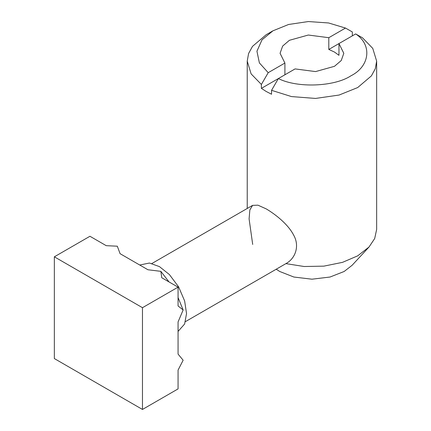 <?xml version="1.0" encoding="UTF-8"?>
<svg xmlns="http://www.w3.org/2000/svg" width="431" height="431" viewBox="0 0 431 431"><rect width="100%" height="100%" fill="white"/><g stroke="black" fill="none" stroke-linecap="round" stroke-linejoin="round"><path stroke-width="0.65" d="M142.472 409.45L178.062 388.902L178.062 370.089L183.148 360.224L178.062 354.11L178.062 321.941L183.148 309.954L178.062 305.962L178.062 287.148L161.765 277.742L160.855 271.341L147.93 269.752L120.071 253.67L117.318 246.203L106.236 245.675L89.939 236.269L54.349 256.817L54.349 358.57L142.472 409.45L142.472 307.696L178.062 287.148M160.855 271.341L169.017 281.928M178.062 297.589L183.148 309.954M178.062 331.428L184.63 323.993L186.537 313.563L184.63 300.94L178.596 286.841L169.399 274.563L159.422 266.6L149.438 263.039L139.714 265.011M54.349 256.817L142.472 307.696M328.805 49.441L338.971 43.569L338.971 55.313L334.467 52.043L328.805 49.441L328.805 37.702L345.5 28.058L352.332 31.948L352.332 35.859M261.385 88.366L278.378 78.555L271.552 90.321L271.552 94.238L266.186 91.464L261.385 88.366L261.385 84.454L268.211 72.683L284.907 63.045L284.907 74.784M355.667 33.93L338.971 43.569L343.803 53.304L341.239 60.534L334.467 66.315L315.557 71.584L295.079 68.912L278.378 78.555C297.18 88.193 334.456 86.782 350.92 75.808C369.922 66.304 372.362 44.786 355.667 33.93L362.498 37.815L372.756 48.374L376.651 61.132L376.651 229.421L374.695 238.532L369.006 247.033L357.698 255.842L342.532 262.344L323.891 266.137L304.13 266.509L285.909 263.627C295.375 258.562 299.917 246.069 293.646 235.11C288.113 224.319 275.651 214.476 266.186 208.873L257.948 205.178L252.593 205.371L151.927 263.492M271.552 90.321L291.48 96.576L315.54 98.435L339.095 95.046L357.698 87.552L371.387 75.894L375.299 68.723L376.651 61.132M268.211 72.683L259.392 62.915L256.935 51.224L262.01 39.824L272.963 30.806L288.587 24.481L308.337 21.55L328.578 22.967L345.5 28.058M272.963 30.806L266.186 34.717L252.496 46.376L248.579 53.541L247.232 61.132L251.122 73.895L261.385 84.454M284.907 63.045L280.08 53.304L282.644 46.079L289.411 40.298L308.321 35.03L328.805 37.702M252.701 244.452L249.091 218.889L249.861 209.886L252.593 205.371M185.481 321.607L285.909 263.627M369.006 247.033L352.1 265.297L344.137 271.492L330.027 277.031L311.942 279.196L293.856 277.031L279.741 271.492L276.228 269.213M247.232 208.469L247.232 61.132"/></g></svg>
